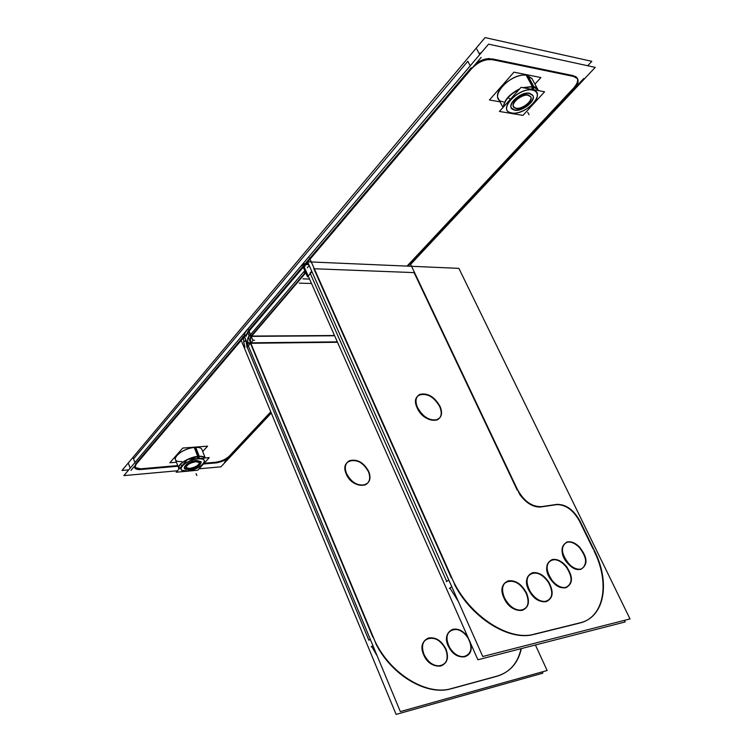 <?xml version="1.0" encoding="UTF-8"?>
<svg xmlns="http://www.w3.org/2000/svg" width="752" height="752" viewBox="0 0 752 752"><rect width="100%" height="100%" fill="white"/><g stroke="black" fill="none" stroke-linecap="round" stroke-linejoin="round"><path stroke-width="1.13" d="M134.664 467.377L140.586 468.816C136.582 469.079 134.523 468.252 134.401 466.334L134.542 467.124M135.482 464.069L243.977 335.994L135.482 464.069M248.743 330.363L302.887 266.443L248.743 330.363M305.143 263.783L471.213 67.736L305.143 263.783M490.088 58.581C485.613 58.477 480.96 60.057 476.148 63.3C480.96 60.057 485.613 58.477 490.088 58.581M491.761 58.788L573.748 75.755L491.761 58.788M577.113 77.898L575.43 76.347C578.871 78.753 578.307 82.617 573.738 87.918C577.057 84.243 578.26 81.075 577.367 78.405M573.062 88.642L407.058 266.105L573.062 88.642M270.776 411.795L229.604 455.806L270.776 411.795M215.41 462.273C221.097 461.484 225.722 459.453 229.275 456.163C225.722 459.453 221.097 461.484 215.41 462.273M214.799 462.33L204.121 463.26L214.799 462.33M177.716 465.573L141.291 468.759L177.716 465.573M479.109 53.448L481.271 52.762L479.109 53.448M134.918 462.546L133.565 458.88L467.819 61.26L470.216 65.838L467.819 61.26L133.565 458.88L134.918 462.546L133.311 458.194M532.519 90.043C536.063 90.823 537.661 92.872 537.295 96.171C536.599 103.955 521.333 114.304 512.488 113.091L510.006 112.527C497.956 108.796 519.529 86.941 532.519 90.043C547.324 92.355 525.507 116.015 511.717 112.988C496.508 111.249 518.297 86.79 532.519 90.043M513.55 106.765L516.032 108.222C521.973 109.595 533.027 100.928 530.668 96.698C533.027 100.928 521.973 109.595 516.032 108.222C507.28 107.151 519.895 93.079 528.083 94.94L530.621 96.604L528.083 94.94C521.982 93.445 510.599 102.657 513.503 106.681M503.445 107C504.113 100.213 509.518 94.188 519.66 88.915C509.518 94.188 504.113 100.213 503.445 107M522.79 87.655L533.027 86.452L537.821 89.441L538.319 90.588L536.486 87.918L533.027 86.452L522.79 87.655M498.388 98.691C492.569 90.644 514.988 72.267 527.077 75.426L531.89 78.481L537.53 88.896L531.777 78.255M532.67 95.147L529.605 93.257C519.359 90.926 503.577 108.551 514.547 109.867C521.991 111.578 535.838 100.683 532.801 95.41C535.838 100.683 521.991 111.578 514.547 109.867C521.991 111.578 535.838 100.683 532.801 95.41C535.838 100.683 521.991 111.578 514.547 109.867L511.407 107.997M532.764 95.335L529.605 93.257C521.973 91.377 507.741 102.911 511.369 107.94M198.284 458.786C202.664 458.541 204.694 459.538 204.394 461.766C201.846 466.362 196.131 469.436 187.229 470.987L182.003 470.301C176.983 467.838 188.949 459.322 198.284 458.786C202.664 458.541 204.694 459.538 204.394 461.766C201.846 466.362 196.131 469.436 187.229 470.987L182.003 470.301C176.983 467.838 188.949 459.322 198.284 458.786C211.829 457.432 200.145 470.094 187.229 470.987C173.562 472.557 185.048 459.66 198.284 458.786C211.829 457.432 200.145 470.094 187.229 470.987C173.562 472.557 185.048 459.66 198.284 458.786M195.934 461.38L199.468 462.442L195.934 461.38C189.73 462.612 186.411 464.642 185.988 467.471C186.411 464.642 189.73 462.612 195.934 461.38C188.31 461.888 181.636 469.333 189.532 468.449L186.026 467.556L189.532 468.449C181.636 469.333 188.31 461.888 195.934 461.38M199.496 462.536C198.772 465.328 195.445 467.302 189.532 468.449C195.445 467.302 198.772 465.328 199.496 462.536C198.772 465.328 195.445 467.302 189.532 468.449C195.445 467.302 198.772 465.328 199.496 462.536M179.117 468.919L178.797 468.402C176.598 464.67 189.26 456.896 198.5 456.351C201.997 456.107 204.224 456.652 205.202 457.977C204.224 456.652 201.997 456.107 198.5 456.351C201.997 456.107 204.224 456.652 205.202 457.977C204.224 456.652 201.997 456.107 198.5 456.351C189.26 456.896 176.598 464.67 178.797 468.402L179.117 468.919C175.526 465.488 188.686 456.915 198.5 456.351C188.686 456.915 175.526 465.488 179.117 468.919M175.385 459.453C173.157 455.665 185.782 447.872 195.012 447.393C198.791 447.149 201.094 447.825 201.903 449.395C201.094 447.825 198.791 447.149 195.012 447.393C185.782 447.872 173.157 455.665 175.385 459.453M188.743 469.323C196.178 467.876 200.323 465.403 201.179 461.897C200.323 465.403 196.178 467.876 188.743 469.323C196.178 467.876 200.323 465.403 201.179 461.897C200.323 465.403 196.178 467.876 188.743 469.323C196.178 467.876 200.323 465.403 201.179 461.897C200.323 465.403 196.178 467.876 188.743 469.323C196.178 467.876 200.323 465.403 201.179 461.897C200.323 465.403 196.178 467.876 188.743 469.323L184.334 468.176L188.743 469.323C178.854 470.432 187.192 461.117 196.742 460.487C188.987 462.029 184.832 464.567 184.296 468.111C184.832 464.567 188.987 462.029 196.742 460.487C187.192 461.117 178.854 470.432 188.743 469.323C178.854 470.432 187.192 461.117 196.742 460.487C187.192 461.117 178.854 470.432 188.743 469.323C178.854 470.432 187.192 461.117 196.742 460.487C187.192 461.117 178.854 470.432 188.743 469.323M201.113 461.709L196.742 460.487L201.113 461.709M313.828 268.737L451.35 577.94L313.828 268.737M454.575 584.548C471.664 617.871 508.559 640.911 532.98 634.641C508.559 640.911 471.664 617.871 454.575 584.548M533.901 634.425L579.482 623.126L533.901 634.425M580.394 622.891C604.646 616.612 609.881 582.255 593.995 550.84C609.881 582.255 604.646 616.612 580.394 622.891M593.074 548.941L579.83 521.775L593.074 548.941M579.548 521.192C573.259 510.044 565.626 504.526 556.668 504.639C565.626 504.526 573.259 510.044 579.548 521.192M556.254 504.705L540.735 506.97L556.254 504.705M540.359 507.027C532.942 507.233 526.043 503.022 519.679 494.402C526.043 503.022 532.942 507.233 540.359 507.027M414.089 272.609L517.169 490.013L414.089 272.609L314.298 268.755L414.089 272.609M417.163 407.894C414.559 401.418 415.377 397 419.607 394.65C427.333 393.005 434.017 396.962 439.666 406.531C442.355 413.092 441.509 417.567 437.128 419.945C429.42 421.477 422.765 417.463 417.163 407.894C408.9 390.767 432.513 389.715 439.666 406.531C448.154 423.385 424.589 425.19 417.163 407.894M503.981 598.028C500.663 589.248 501.951 583.608 507.863 581.108C515.101 580.206 521.211 584.266 526.184 593.281C529.624 602.145 528.289 607.842 522.189 610.37C514.97 611.15 508.897 607.033 503.981 598.028C494.854 579.04 518.175 574.528 526.184 593.281C535.537 611.902 512.309 617.336 503.981 598.028M529.859 592.003C524.99 582.396 525.714 576.079 532.012 573.052C537.99 572.103 543.499 575.28 548.528 582.574C553.481 592.219 552.729 598.573 546.253 601.638C540.312 602.484 534.851 599.278 529.859 592.003C518.542 574.293 538.291 564.865 548.528 582.574C559.883 599.805 540.5 610.145 529.859 592.003M551.526 580.506C545.087 570.383 545.144 563.502 551.714 559.855C556.612 558.915 561.462 561.293 566.265 566.989C572.77 577.122 572.667 584.022 565.955 587.688C561.105 588.553 556.292 586.156 551.526 580.506C538.564 564.564 554.299 550.793 566.265 566.989C579.115 582.415 563.934 596.985 551.526 580.506M568.54 564.244C560.569 553.914 559.93 546.582 566.632 542.258C570.599 541.355 574.772 543.038 579.162 547.296C587.162 557.617 587.754 564.949 580.929 569.302C577.019 570.129 572.883 568.446 568.54 564.244C554.468 550.426 565.936 532.971 579.162 547.296C592.98 560.625 582.18 578.683 568.54 564.244M311.732 271.181L310.097 273.079L446.726 581.437L448.756 579.905L446.35 581.719M458.297 601.412L449.922 588.026L458.297 601.412M303.197 266.076L306.515 263.839L308.433 263.736L303.197 266.076L305.18 270.56M251.102 336.078L305.491 272.365L251.102 336.078M246.966 346.653L245.688 339.519L246.966 346.653L248.104 345.328M248.48 330.673L246.007 336.351L248.48 330.673L250.172 334.715M250.247 342.837L250.858 336.37L250.247 342.837M497.805 676.029C510.223 671.837 517.968 662.719 521.042 648.685C517.968 662.719 510.223 671.837 497.805 676.029M496.893 676.292L451.444 688.71L496.893 676.292M375.746 643.468C391.106 674.892 426.234 695.779 450.533 688.945C426.234 695.779 391.106 674.892 375.746 643.468M372.87 637.217L250.435 343.279L372.87 637.217M368.433 471.673C370.802 477.943 369.787 482.333 365.378 484.833C357.736 486.666 351.353 483.038 346.24 473.967C343.946 467.772 344.933 463.439 349.182 460.957C356.843 459.011 363.263 462.583 368.433 471.673C376.085 487.728 352.829 490.483 346.24 473.967C338.804 457.639 362.069 455.571 368.433 471.673M445.673 649.352C448.662 657.774 447.102 663.311 440.982 665.952C433.857 666.958 428.067 663.198 423.63 654.701C420.735 646.363 422.248 640.883 428.17 638.251C435.333 637.123 441.17 640.826 445.673 649.352C454.048 666.977 430.962 672.993 423.63 654.701C415.471 636.728 438.604 631.53 445.673 649.352M468.167 638.213C472.623 647.359 471.589 653.526 465.074 656.703C459.181 657.727 453.935 654.823 449.339 647.98C444.968 638.89 445.955 632.761 452.3 629.603C458.241 628.475 463.523 631.342 468.167 638.213C478.592 654.466 459.021 665.106 449.339 647.98C438.971 631.304 458.852 621.472 468.167 638.213M377.175 655.894L371.714 646.476L377.175 655.894M368.847 640.253L247.164 347.114L368.847 640.253L370.238 639.2L368.847 640.253M410.639 264.356L595.217 67.379L488.546 44.142L123.864 475.621L177.463 470.761M271.303 413.055L220.909 466.823L199.036 468.806M141.536 469.417C137.832 469.821 135.576 469.286 134.787 467.81L136.093 464.36M217.093 462.8L203.444 463.993M177.97 466.231L139.27 469.633M229.858 456.436C226.173 460.074 221.238 462.254 215.053 462.959M583.712 78.528L408.045 266.152M271.049 412.463L224.538 462.142M573.494 76.45L577.555 78.697C578.937 81.611 577.583 85.183 573.485 89.413M490.464 59.276L575.722 76.873M471.025 69.372C477.849 61.899 485.162 58.712 492.955 59.831M130.171 468.167L128.583 463.834M130.98 470.357L241.195 340.383M241.354 340.195L244.456 336.539M244.607 336.36L303.949 266.368M304.109 266.189L307.662 261.997M307.812 261.818L481.177 57.368M479.71 54.595L476.834 49.153M587.707 65.744L591.815 61.326L485.059 37.6L121.984 470.47L128.724 469.878M522.95 115.385L499.45 111.456L521.07 87.335L544.58 91.772L522.95 115.385M533.3 89.638L533.779 86.818M533.196 90.268C520.685 86.226 497.683 108.664 510.063 112.537L512.497 113.091M533.826 86.565L522.649 87.627M519.773 88.783C509.471 94.103 504.009 100.204 503.379 107.075M527.744 75.397L533.77 86.546M533.817 86.63L523.289 87.749M503.558 106.878C504.413 100.354 509.63 94.526 519.228 89.394M526.118 75.068L532.313 86.546L537.943 89.667L538.366 90.597M511.078 112.856C519.416 115.376 536.561 104.537 537.276 96.218C537.642 92.684 535.809 90.616 531.777 90.005M531.852 89.366L532.162 86.527M538.329 90.494C537.548 88.106 535.499 86.696 532.2 86.254M500.042 101.83L489.43 99.978L513.936 72.164L540.885 77.55L534.945 84.121M528.656 95.344C522.772 93.389 510.674 102.845 513.672 107.01L516.624 108.608M515.806 108.467C521.7 110.337 533.676 100.994 530.715 96.782L527.829 95.194M529.248 93.502L532.839 95.476C536.543 100.749 521.587 112.405 514.218 110.083M515.242 110.262L511.539 108.26C507.788 103.071 522.922 91.227 530.273 93.69M197.72 470.244L176.165 472.218L187.596 459.463L209.272 457.639L187.596 459.463L176.165 472.218L197.72 470.244L209.272 457.639L197.72 470.244M198.96 458.504L199.214 456.492L198.96 458.504M198.923 458.795C189.692 458.974 176.861 467.782 182.05 470.31L187.915 470.931L182.05 470.31C176.861 467.782 189.692 458.974 198.923 458.795M199.242 456.257C189.72 456.436 175.799 464.99 178.92 468.693C175.799 464.99 189.72 456.436 199.242 456.257L195.68 447.167L199.214 456.257M199.233 456.304L187.972 459.425L199.233 456.304M179.079 468.957L178.873 468.581C178.224 465.873 181.063 462.912 187.38 459.707C181.063 462.912 178.224 465.873 178.873 468.581L179.079 468.957M194.185 447.28L197.804 456.614C201.536 456.22 203.98 456.68 205.146 457.987C203.98 456.68 201.536 456.22 197.804 456.614L194.185 447.28M186.618 471.043C195.699 469.671 201.611 466.597 204.365 461.813C204.657 459.453 202.41 458.485 197.616 458.908C202.41 458.485 204.657 459.453 204.365 461.813C201.611 466.597 195.699 469.671 186.618 471.043M197.635 458.617L197.729 456.624L197.635 458.617M205.249 457.977C204.196 456.511 201.696 455.975 197.738 456.379C201.696 455.975 204.196 456.511 205.249 457.977L201.837 449.217L205.249 457.977M176.447 462.226L169.792 462.79L182.764 448.06L207.58 446.162L182.764 448.06L169.792 462.79L176.447 462.226M202.73 451.52L207.58 446.162L202.73 451.52M196.413 461.615C190.068 462.743 186.628 464.774 186.092 467.735L190.021 468.665L186.092 467.735C186.628 464.774 190.068 462.743 196.413 461.615M189.269 468.731C195.586 467.603 199.007 465.563 199.543 462.612L195.652 461.681L199.543 462.612C199.007 465.563 195.586 467.603 189.269 468.731M196.366 460.807L201.216 461.963C200.549 465.657 196.272 468.205 188.376 469.615C196.272 468.205 200.549 465.657 201.216 461.963L196.366 460.807M189.325 469.53L184.4 468.374C185.077 464.67 189.382 462.123 197.315 460.722C189.382 462.123 185.077 464.67 184.4 468.374L189.325 469.53M307.577 261.809L458.87 268.351L630.016 618.934L482.746 656.505L307.577 261.809M412.463 268.201L519.735 494.365M517.254 489.129C523.787 501.17 531.89 507.008 541.553 506.622M557.42 504.31L540.716 506.754M303.864 266.18L477.877 659.758L625.156 621.96L624.386 620.372M306.017 271.03L303.376 272.29L305.528 272.374L307.502 276.839L311.948 271.66M304.936 271.03L302.906 266.443M314.355 268.868L309.486 257.917M308.94 264.883L304.363 263.755L300.753 266.358M302.21 264.619L245.509 331.895M249.138 335.928L247.455 331.886M250.021 338.043L306.44 271.989M305.03 266.227L304.146 264.225M304.823 270.551L248.057 337.592M246.647 330.372C243.234 335.025 242.708 340.618 245.067 347.142M248.555 329.893L252.945 340.383L246.9 347.424M243.582 339.443L242.558 336.971M337.507 342.273L248.348 343.307C247.211 340.459 247.436 338.052 249.034 336.097L334.518 335.505M244.372 336.36L400.327 711.589L547.136 670.511L535.415 644.99M241.119 340.195L396.107 714.4L542.859 673.162L396.107 714.4L241.119 340.195L396.107 714.4L542.859 673.162L542.267 671.865M495.775 676.433L496.865 676.17C509.95 672.288 518.119 663.095 521.352 648.6M450.852 688.738L498.115 675.822M372.381 634.942C385.362 670.427 424.795 696.672 451.36 688.597L453.324 688.024M372.898 645.592L371.168 646.88M375.868 643.374L248.461 337.592M245.857 339.923L244.466 341.568M346.221 472.886C351.156 482.464 357.642 486.356 365.679 484.561C370.294 481.872 371.197 477.219 368.367 470.611M369.053 472.181C364.062 462.602 357.529 458.767 349.473 460.675C345.018 463.345 344.153 467.951 346.907 474.484M423.602 653.573C427.907 662.625 433.81 666.676 441.33 665.727C447.694 662.86 449.123 657.041 445.607 648.252M446.368 649.991C441.997 640.92 436.047 636.925 428.508 638.006C422.333 640.854 420.951 646.626 424.363 655.34M449.207 646.908C453.766 654.296 459.171 657.474 465.413 656.468C470.179 654.672 472.021 650.536 470.931 644.041M467.697 636.737C463.082 630.693 458.062 628.24 452.638 629.368C446.058 632.77 445.24 639.172 450.185 648.562M414.615 272.732L409.981 262.974M307.295 267.797L309.232 265.531M449.339 588.468L451.755 586.663M311.619 262.73L454.744 584.426M535.838 633.748L533.864 634.274C507.196 641.766 465.648 612.965 450.815 575.515M533.347 634.397L580.751 622.656M593.431 548.687C610.727 581.164 605.313 617.467 579.501 622.966L578.41 623.201M594.672 551.178L579.632 520.337M556.602 504.442C565.908 504.066 573.767 509.753 580.196 521.512M417.134 406.738C422.577 416.815 429.354 421.111 437.467 419.625C442.054 417.069 442.768 412.322 439.6 405.394M440.371 407.048C434.882 396.971 428.076 392.732 419.945 394.33C415.508 396.868 414.831 401.568 417.905 408.421M503.962 596.815C508.766 606.385 514.97 610.812 522.584 610.107C528.929 607.362 530.113 601.365 526.127 592.106M526.973 593.939C522.123 584.36 515.872 579.989 508.249 580.826C502.082 583.552 500.945 589.502 504.818 598.686M529.728 590.846C534.71 598.686 540.35 602.192 546.648 601.365C553.34 598.056 553.914 591.429 548.368 581.465M549.421 583.176C544.401 575.327 538.723 571.858 532.397 572.78C525.864 576.06 525.328 582.668 530.799 592.595M551.31 579.435C556.17 585.62 561.18 588.29 566.341 587.425C573.25 583.477 573.146 576.314 566.03 565.955M567.243 567.506C562.346 561.283 557.298 558.642 552.09 559.591C545.332 563.511 545.482 570.655 552.541 581.014M568.258 563.267C572.77 567.967 577.122 569.884 581.315 569.038C588.299 564.367 587.481 556.809 578.871 546.375M580.196 547.729C575.647 542.982 571.257 541.064 567.008 541.985C560.146 546.638 561.02 554.196 569.612 564.649M532.98 86.367L527.077 75.426L532.049 78.772M532.999 86.649L532.595 89.507M503.492 101.84C486.036 99.743 510.74 71.525 527.077 75.426M529.013 114.699L527.744 112.321L529.013 114.699M510.326 99.33L508.145 97.534L510.326 99.33M526.955 75.2L533.149 86.677L526.955 75.2M529.605 93.257C519.359 90.926 503.577 108.551 514.547 109.867C503.577 108.551 519.359 90.926 529.605 93.257M198.481 456.304L195.012 447.393C180.301 448.22 166.982 462.677 181.768 461.502C166.982 462.677 180.301 448.22 195.012 447.393L198.481 456.304M198.481 456.539L198.302 458.56L198.481 456.539M196.827 475.546L196.084 473.619L196.827 475.546M182.022 465.676L180.301 464.529L182.022 465.676M194.947 447.214L198.566 456.539L194.947 447.214M201.16 461.822L196.742 460.487L201.16 461.822M251.459 336.36L334.631 335.768L251.459 336.36M337.319 341.85L248.141 342.856M310.097 273.079L446.726 581.437L448.756 579.905M302.943 278.851L309.561 279.067M299.277 283.137L311.516 283.485M252.879 340.233L254.58 340.214L252.879 340.233M498.266 98.474L503.013 107.48M175.319 459.275L178.609 467.904L175.319 459.275"/></g></svg>
